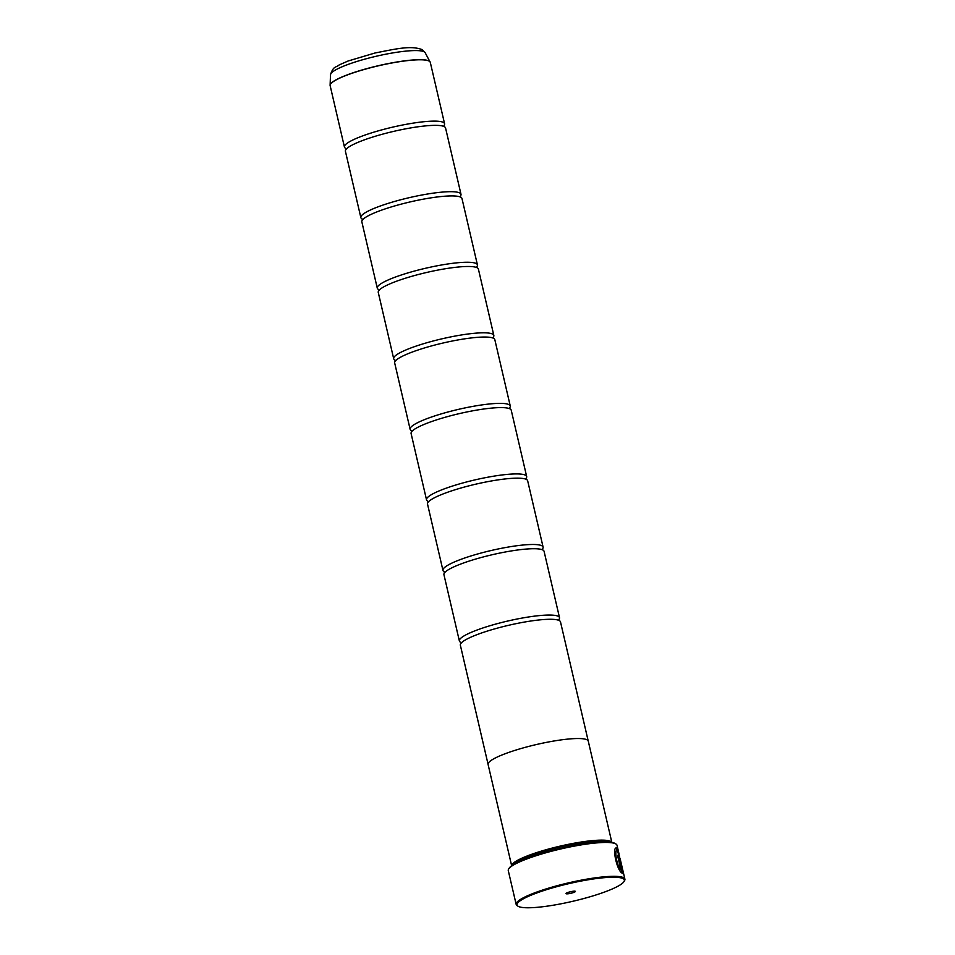 <?xml version="1.0" encoding="UTF-8"?>
<svg xmlns="http://www.w3.org/2000/svg" width="955" height="955" viewBox="0 0 955 955"><rect width="100%" height="100%" fill="white"/><g stroke="black" fill="none" stroke-linecap="round" stroke-linejoin="round"><path stroke-width="1.43" d="M345.626 148.335A51.415 8.44 -13.1 0 1 345.591 148.311A51.415 8.44 -13.1 0 1 344.433 147.034A51.415 8.44 -13.1 0 1 388.088 128.245A51.415 8.44 -13.1 0 1 443.418 122.443A51.415 8.44 -13.1 0 1 444.576 123.72A51.415 8.44 -13.1 0 1 444.075 125.427L444.385 126.681A51.415 8.44 -13.1 0 1 445.555 127.958L460.99 194.283A51.415 8.44 -13.1 0 1 460.489 195.99M362.052 218.898A51.415 8.44 -13.1 0 1 362.005 218.874A51.415 8.44 -13.1 0 1 360.847 217.597A51.415 8.44 -13.1 0 1 404.502 198.807A51.415 8.44 -13.1 0 1 459.833 193.006A51.415 8.44 -13.1 0 1 460.99 194.283M378.467 289.461A51.415 8.44 -13.1 0 1 378.431 289.437A51.415 8.44 -13.1 0 1 377.273 288.147A51.415 8.44 -13.1 0 1 420.928 269.37A51.415 8.44 -13.1 0 1 476.259 263.568A51.415 8.44 -13.1 0 1 477.416 264.845A51.415 8.44 -13.1 0 1 476.915 266.552M394.893 360.023A51.415 8.44 -13.1 0 1 394.845 359.999A51.415 8.44 -13.1 0 1 393.687 358.71A51.415 8.44 -13.1 0 1 437.342 339.932A51.415 8.44 -13.1 0 1 492.673 334.119A51.415 8.44 -13.1 0 1 493.831 335.408A51.415 8.44 -13.1 0 1 493.329 337.115M411.581 431.839L411.283 430.562A51.415 8.44 -13.1 0 1 411.271 430.562A51.415 8.44 -13.1 0 1 410.113 429.273A51.415 8.44 -13.1 0 1 453.768 410.495A51.415 8.44 -13.1 0 1 509.099 404.681A51.415 8.44 -13.1 0 1 510.257 405.971A51.415 8.44 -13.1 0 1 509.755 407.678M427.995 502.402L427.697 501.124A51.415 8.44 -13.1 0 1 427.685 501.124A51.415 8.44 -13.1 0 1 426.527 499.835A51.415 8.44 -13.1 0 1 470.182 481.045A51.415 8.44 -13.1 0 1 525.513 475.244A51.415 8.44 -13.1 0 1 526.671 476.533A51.415 8.44 -13.1 0 1 526.169 478.24M444.421 572.964L444.123 571.687A51.415 8.44 -13.1 0 1 444.111 571.687A51.415 8.44 -13.1 0 1 442.953 570.398A51.415 8.44 -13.1 0 1 486.608 551.608A51.415 8.44 -13.1 0 1 541.939 545.806A51.415 8.44 -13.1 0 1 543.097 547.096A51.415 8.44 -13.1 0 1 542.595 548.803M460.573 642.273A51.415 8.44 -13.1 0 1 460.525 642.249A51.415 8.44 -13.1 0 1 459.367 640.96A51.415 8.44 -13.1 0 1 503.022 622.171A51.415 8.44 -13.1 0 1 558.353 616.369A51.415 8.44 -13.1 0 1 559.511 617.658A51.415 8.44 -13.1 0 1 559.009 619.365M616.178 848.064L618.721 853.293M619.544 856.241L616.715 848.112C611.678 845.796 616.799 871.091 622.302 873.216L618.195 855.561A55.82 9.156 166.9 0 0 617.515 855.286L620.869 869.742C616.381 865.457 614.232 848.864 617.312 850.642L620.273 859.309L624.892 879.149A55.82 9.156 -13.1 0 1 624.475 880.808L623.937 881.656A55.08 9.037 166.9 0 0 623.102 878.648A55.08 9.037 166.9 0 0 559.391 885.989A55.08 9.037 166.9 0 0 518.135 906.283A55.08 9.037 166.9 0 0 518.279 906.367A55.08 9.037 166.9 0 0 573.096 901.222A55.08 9.037 166.9 0 0 623.937 881.656M619.377 856.384L622.863 873.527L620.404 860.371A55.82 9.156 -13.1 0 1 620.607 860.765L619.306 856.337M517.419 905.841A55.82 9.156 -13.1 0 1 517.264 905.758A55.82 9.156 -13.1 0 1 516.166 904.445A55.82 9.156 -13.1 0 1 563.557 884.055A55.82 9.156 -13.1 0 1 623.639 877.752A55.82 9.156 -13.1 0 1 624.892 879.149M566.076 893.725A4.847 0.8 166.9 0 0 571.687 893.08A4.847 0.8 166.9 0 0 575.316 891.29A4.847 0.8 166.9 0 0 575.304 891.29A4.847 0.8 166.9 0 0 570.481 891.731A4.847 0.8 166.9 0 0 566.005 893.462A4.847 0.8 166.9 0 0 566.076 893.725M619.055 854.057L617.014 845.282A55.82 9.156 166.9 0 0 615.903 843.969A55.82 9.156 166.9 0 0 615.748 843.886A55.82 9.156 166.9 0 0 560.203 849.091A55.82 9.156 166.9 0 0 508.693 868.919L509.242 868.071A55.08 9.037 -13.1 0 1 560.072 848.506A55.08 9.037 -13.1 0 1 614.889 843.361A55.08 9.037 -13.1 0 1 615.044 843.444A55.08 9.037 -13.1 0 1 615.187 843.54M508.693 868.919A55.82 9.156 166.9 0 0 508.275 870.578L516.166 904.445M513.36 864.585A50.699 8.32 -13.1 0 1 560.096 847.001A50.699 8.32 -13.1 0 1 609.803 842.143M511.689 865.696A51.427 8.44 -13.1 0 1 556.455 847.001A51.427 8.44 -13.1 0 1 610.758 841.462A51.427 8.44 -13.1 0 1 611.785 842.405M360.847 217.597L345.412 151.26A51.415 8.44 -13.1 0 1 346.032 149.398A51.415 8.44 -13.1 0 1 393.579 131.396A51.415 8.44 -13.1 0 1 444.182 126.561A51.415 8.44 -13.1 0 1 444.397 126.669M611.845 842.417L588.268 741.14A51.427 8.44 166.9 0 0 587.11 739.85A51.427 8.44 166.9 0 0 531.756 745.652A51.427 8.44 166.9 0 0 488.089 764.454L511.653 865.731M377.273 288.147L361.838 221.823A51.415 8.44 -13.1 0 1 362.446 219.96A51.415 8.44 -13.1 0 1 409.993 201.959A51.415 8.44 -13.1 0 1 460.596 197.124A51.415 8.44 -13.1 0 1 460.823 197.231A51.415 8.44 -13.1 0 1 461.981 198.521L477.416 264.845M393.687 358.71L378.252 292.385A51.415 8.44 -13.1 0 1 378.872 290.523A51.415 8.44 -13.1 0 1 426.419 272.521A51.415 8.44 -13.1 0 1 477.023 267.687A51.415 8.44 -13.1 0 1 477.237 267.794A51.415 8.44 -13.1 0 1 478.395 269.083L493.831 335.408M410.113 429.273L394.678 362.948A51.415 8.44 -13.1 0 1 395.286 361.086A51.415 8.44 -13.1 0 1 442.834 343.072A51.415 8.44 -13.1 0 1 493.449 338.249A51.415 8.44 -13.1 0 1 493.663 338.357A51.415 8.44 -13.1 0 1 494.821 339.646L510.257 405.971M426.527 499.835L411.092 433.51A51.415 8.44 -13.1 0 1 411.712 431.648A51.415 8.44 -13.1 0 1 459.26 413.634A51.415 8.44 -13.1 0 1 509.863 408.812A51.415 8.44 -13.1 0 1 510.077 408.919A51.415 8.44 -13.1 0 1 511.235 410.208L526.671 476.533M442.953 570.398L427.518 504.073A51.415 8.44 -13.1 0 1 428.127 502.211A51.415 8.44 -13.1 0 1 475.674 484.197A51.415 8.44 -13.1 0 1 526.289 479.362A51.415 8.44 -13.1 0 1 526.503 479.482A51.415 8.44 -13.1 0 1 527.661 480.771L543.097 547.096M459.367 640.96L443.932 574.635A51.415 8.44 -13.1 0 1 444.553 572.773A51.415 8.44 -13.1 0 1 492.1 554.76A51.415 8.44 -13.1 0 1 542.703 549.925A51.415 8.44 -13.1 0 1 542.918 550.044A51.415 8.44 -13.1 0 1 544.075 551.333L559.511 617.658M488.053 764.203L460.358 645.198A51.415 8.44 -13.1 0 1 460.979 643.336A51.415 8.44 -13.1 0 1 508.514 625.322A51.415 8.44 -13.1 0 1 559.129 620.487A51.415 8.44 -13.1 0 1 559.344 620.607A51.415 8.44 -13.1 0 1 560.501 621.896L588.196 740.901M622.565 870.65L619.962 858.915M622.409 869.659L622.72 873.562M619.246 856.432L620.082 859.19M617.539 855.382A55.82 9.156 -13.1 0 1 618.052 855.596L618.195 855.561M618.052 855.596L622.111 873.061M617.169 850.678C614.089 848.9 616.238 865.481 620.738 869.778L620.869 869.742M444.576 123.72L430.299 62.397A51.415 8.44 166.9 0 0 429.141 61.108A51.415 8.44 166.9 0 0 373.811 66.91A51.415 8.44 166.9 0 0 330.155 85.699L330.108 85.21A51.391 8.44 -13.1 0 1 374.897 66.528A51.391 8.44 -13.1 0 1 429.105 61.001A51.391 8.44 -13.1 0 1 430.12 61.932A51.391 8.44 -13.1 0 1 430.228 62.159M330.12 85.461A51.391 8.44 -13.1 0 1 330.108 85.21L330.502 74.729C333.462 65.585 335.826 67.877 339.18 64.928L348.002 61.036L374.993 53.003C395.764 48.956 410.71 45.279 421.967 49.565L425.154 52.704A48.645 7.986 166.9 0 0 424.187 51.821A48.645 7.986 166.9 0 0 372.88 57.049A48.645 7.986 166.9 0 0 330.502 74.729M345.901 149.589L345.71 148.383M362.315 220.151L362.124 218.946M378.741 290.714L378.55 289.508M395.155 361.276L394.964 360.059M460.847 643.527L460.656 642.309M558.902 619.52L559.332 620.607M542.476 548.958L542.906 550.044M526.062 478.395L526.492 479.482M509.636 407.833L510.065 408.919M493.222 337.27L493.651 338.357M476.796 266.708L477.225 267.794M460.382 196.145L460.811 197.231M518.135 906.283L517.264 905.758M330.155 85.699L344.433 147.034M425.154 52.704L430.299 62.397M615.044 843.444L615.903 843.969"/></g></svg>

